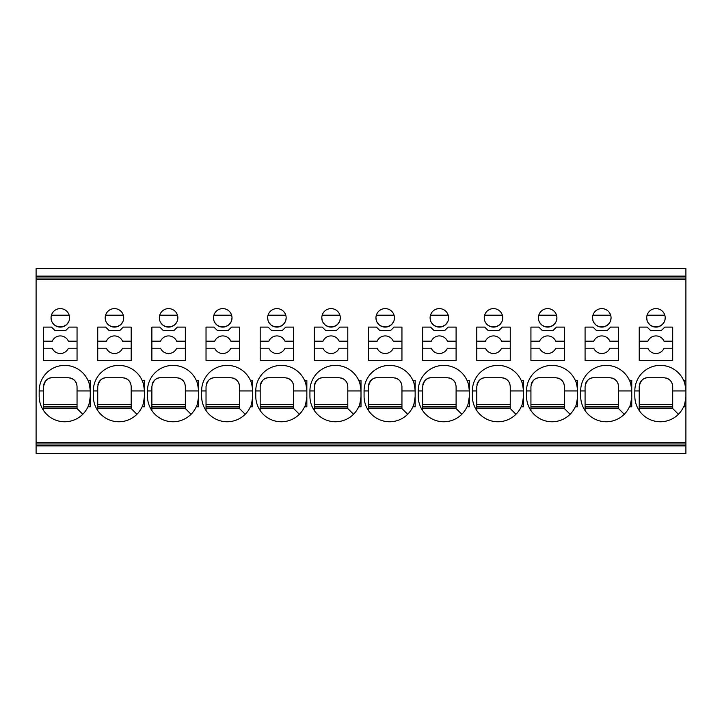 <?xml version="1.0" encoding="UTF-8"?>
<svg xmlns="http://www.w3.org/2000/svg" width="722" height="722" viewBox="0 0 722 722"><rect width="100%" height="100%" fill="white"/><g stroke="black" fill="none" stroke-linecap="round" stroke-linejoin="round"><path stroke-width="1.08" d="M36.1 445.88L685.9 445.88L685.9 453.452L36.1 453.452L36.1 268.548L685.9 268.548L685.9 406.784L683.608 406.784C684.239 406.522 684.997 403.165 685.9 396.694L685.9 396.216L685.9 396.694M685.9 445.88L685.9 406.784M684.519 382.642A25.532 25.532 0 0 0 634.828 390.936L634.828 396.216A25.532 25.532 0 0 0 683.608 406.784M685.656 399.708L685.007 402.921M672.696 386.532L672.696 390.936L672.696 386.532C672.245 381.315 669.312 378.382 663.888 377.732L648.04 377.732C643.492 377.561 640.558 380.494 639.232 386.532L639.232 390.936L639.232 386.532M685.539 386.658A25.532 25.532 0 0 0 684.988 384.158M684.943 384.014A25.532 25.532 0 0 0 684.6 382.904M639.232 410.556L639.232 390.936L634.828 390.936M639.232 408.111L672.696 408.111M672.696 406.784L639.232 406.784M672.696 404.582L639.232 404.582M672.362 384.14A8.808 8.808 0 0 0 671.307 381.785M670.792 381.072A8.808 8.808 0 0 0 665.991 377.985M648.04 377.732A8.808 8.808 0 0 0 639.448 384.591M685.9 390.936L672.696 390.936L672.696 408.544L678.418 414.275M685.9 380.368L683.608 380.368C684.384 381.09 685.142 384.447 685.9 390.458L685.9 396.216M36.1 276.12L685.9 276.12M36.1 278.024L685.9 278.024M36.1 279.351L685.9 279.351M484.706 327.102L476.782 327.102L476.782 360.558L510.246 360.558L510.246 327.102L502.322 327.102L498.794 330.622L488.234 330.622L484.706 327.102M493.514 308.61A9.242 9.242 0 0 0 490.87 326.714A9.242 9.242 0 0 0 502.756 317.861A9.242 9.242 0 0 0 493.514 308.61M523.45 380.368L523.45 406.784L521.158 406.784A25.532 25.532 0 0 1 472.378 396.216L472.378 390.936A25.532 25.532 0 0 1 521.158 380.368L523.45 380.368M430.556 327.102L422.632 327.102L422.632 360.558L456.096 360.558L456.096 327.102L448.172 327.102L444.644 330.622L434.084 330.622L430.556 327.102M439.364 308.61A9.242 9.242 0 0 0 436.72 326.714A9.242 9.242 0 0 0 448.606 317.861A9.242 9.242 0 0 0 439.364 308.61M376.406 327.102L368.482 327.102L368.482 360.558L401.946 360.558L401.946 327.102L394.022 327.102L390.494 330.622L379.934 330.622L376.406 327.102M385.214 308.61A9.242 9.242 0 0 0 382.57 326.714A9.242 9.242 0 0 0 394.456 317.861A9.242 9.242 0 0 0 385.214 308.61M415.15 380.368L415.15 406.784L412.858 406.784A25.532 25.532 0 0 1 364.078 396.216L364.078 390.936A25.532 25.532 0 0 1 412.858 380.368L415.15 380.368M469.3 406.784L467.008 406.784A25.532 25.532 0 0 1 418.228 396.216L418.228 390.936A25.532 25.532 0 0 1 467.008 380.368L469.3 380.368L469.3 406.784M322.256 327.102L314.332 327.102L314.332 360.558L347.796 360.558L347.796 327.102L339.872 327.102L336.344 330.622L325.784 330.622L322.256 327.102M331.064 308.61A9.242 9.242 0 0 0 328.42 326.714A9.242 9.242 0 0 0 340.306 317.861A9.242 9.242 0 0 0 331.064 308.61M361 380.368L361 406.784L358.708 406.784A25.532 25.532 0 0 1 309.928 396.216L309.928 390.936A25.532 25.532 0 0 1 358.708 380.368L361 380.368M593.006 327.102L585.082 327.102L585.082 360.558L618.546 360.558L618.546 327.102L610.622 327.102L607.094 330.622L596.534 330.622L593.006 327.102M601.814 308.61A9.242 9.242 0 0 0 599.17 326.714A9.242 9.242 0 0 0 611.056 317.861A9.242 9.242 0 0 0 601.814 308.61M647.156 327.102L639.232 327.102L639.232 360.558L672.696 360.558L672.696 327.102L664.772 327.102L661.244 330.622L650.684 330.622L647.156 327.102M655.964 308.61A9.242 9.242 0 0 0 653.32 326.714A9.242 9.242 0 0 0 665.206 317.861A9.242 9.242 0 0 0 655.964 308.61M631.75 406.784L629.458 406.784A25.532 25.532 0 0 1 580.678 396.216L580.678 390.936A25.532 25.532 0 0 1 629.458 380.368L631.75 380.368L631.75 406.784M538.856 327.102L530.932 327.102L530.932 360.558L564.396 360.558L564.396 327.102L556.472 327.102L552.944 330.622L542.384 330.622L538.856 327.102M547.664 308.61A9.242 9.242 0 0 0 545.02 326.714A9.242 9.242 0 0 0 556.906 317.861A9.242 9.242 0 0 0 547.664 308.61M577.6 380.368L577.6 406.784L575.308 406.784A25.532 25.532 0 0 1 526.528 396.216L526.528 390.936A25.532 25.532 0 0 1 575.308 380.368L577.6 380.368M305.469 382.642A25.532 25.532 0 0 0 304.558 380.368L306.85 380.368L306.85 406.784L304.558 406.784A25.532 25.532 0 0 1 255.778 396.216L255.778 390.936A25.532 25.532 0 0 1 304.558 380.368C305.334 381.09 306.092 384.447 306.85 390.458L306.85 396.694C305.947 403.165 305.189 406.522 304.558 406.784M268.106 327.102L260.182 327.102L260.182 360.558L293.646 360.558L293.646 327.102L285.722 327.102L282.194 330.622L271.634 330.622L268.106 327.102M276.914 308.61A9.242 9.242 0 0 0 274.27 326.714A9.242 9.242 0 0 0 286.156 317.861A9.242 9.242 0 0 0 276.914 308.61M213.956 327.102L206.032 327.102L206.032 360.558L239.496 360.558L239.496 327.102L231.572 327.102L228.044 330.622L217.484 330.622L213.956 327.102M222.764 308.61A9.242 9.242 0 0 0 220.12 326.714A9.242 9.242 0 0 0 232.006 317.861A9.242 9.242 0 0 0 222.764 308.61M143.019 382.642A25.532 25.532 0 0 0 142.108 380.368L144.4 380.368L144.4 406.784L142.108 406.784A25.532 25.532 0 0 1 93.328 396.216L93.328 390.936A25.532 25.532 0 0 1 142.108 380.368C142.884 381.09 143.642 384.447 144.4 390.458L144.4 396.694C143.498 403.165 142.739 406.522 142.108 406.784M159.806 327.102L151.882 327.102L151.882 360.558L185.346 360.558L185.346 327.102L177.422 327.102L173.894 330.622L163.334 330.622L159.806 327.102M168.614 308.61A9.242 9.242 0 0 0 165.97 326.714A9.242 9.242 0 0 0 177.856 317.861A9.242 9.242 0 0 0 168.614 308.61M198.55 406.784L196.258 406.784A25.532 25.532 0 0 1 147.478 396.216L147.478 390.936A25.532 25.532 0 0 1 196.258 380.368L198.55 380.368L198.55 406.784M105.656 327.102L97.732 327.102L97.732 360.558L131.196 360.558L131.196 327.102L123.272 327.102L119.744 330.622L109.184 330.622L105.656 327.102M114.464 308.61A9.242 9.242 0 0 0 111.82 326.714A9.242 9.242 0 0 0 123.706 317.861A9.242 9.242 0 0 0 114.464 308.61M90.25 380.368L90.25 406.784L87.958 406.784A25.532 25.532 0 0 1 39.178 396.216L39.178 390.936A25.532 25.532 0 0 1 87.958 380.368L90.25 380.368M252.7 406.784L250.408 406.784A25.532 25.532 0 0 1 201.628 396.216L201.628 390.936A25.532 25.532 0 0 1 250.408 380.368L252.7 380.368L252.7 406.784M51.506 327.102L43.582 327.102L43.582 360.558L77.046 360.558L77.046 327.102L69.122 327.102L65.594 330.622L55.034 330.622L51.506 327.102M60.314 308.61A9.242 9.242 0 0 0 57.67 326.714A9.242 9.242 0 0 0 69.556 317.861A9.242 9.242 0 0 0 60.314 308.61M36.1 442.649L685.9 442.649M510.246 341.19L501.582 341.19A8.808 8.808 -162.7 0 0 485.446 341.19L476.782 341.19M476.782 348.23L485.446 348.23A8.808 8.808 -162.7 0 0 501.582 348.23L510.246 348.23M496.267 326.687L490.761 326.687M490.761 326.678L487.738 325.071L485.59 322.626M484.615 320.378L484.272 317.734M502.368 315.189L484.661 315.189M502.756 317.734L502.404 320.378M501.943 321.66L499.804 324.638L496.267 326.678M523.45 390.936L510.246 390.936L510.246 386.532L510.246 408.544L515.968 414.275M522.069 382.642A25.532 25.532 0 0 0 521.158 380.368C521.934 381.09 522.692 384.447 523.45 390.458L523.45 396.694C522.548 403.165 521.789 406.522 521.158 406.784M523.053 400.683L522.557 402.921M476.782 408.111L510.246 408.111M476.782 386.532L476.782 390.936L476.782 386.532C478.108 380.494 481.042 377.561 485.59 377.732A8.808 8.808 0 0 0 476.998 384.591M476.782 410.556L476.782 390.936L472.378 390.936M510.246 406.784L476.782 406.784M510.246 404.582L476.782 404.582M509.912 384.14A8.808 8.808 0 0 0 508.857 381.785M508.342 381.072A8.808 8.808 0 0 0 503.541 377.985M510.246 386.532C509.795 381.315 506.862 378.382 501.438 377.732L485.59 377.732M523.089 386.658A25.532 25.532 0 0 0 522.538 384.158M522.493 384.014A25.532 25.532 0 0 0 522.15 382.904M523.45 396.216L523.45 396.694M456.096 341.19L447.432 341.19A8.808 8.808 -162.7 0 0 431.296 341.19L422.632 341.19M422.632 348.23L431.296 348.23A8.808 8.808 -162.7 0 0 447.432 348.23L456.096 348.23M442.117 326.687L436.611 326.687M436.611 326.678L433.588 325.071L431.44 322.626M430.465 320.378L430.122 317.734M448.218 315.189L430.511 315.189M448.606 317.734L448.254 320.378M447.793 321.66L445.654 324.638L442.117 326.678M401.946 341.19L393.282 341.19A8.808 8.808 -162.7 0 0 377.146 341.19L368.482 341.19M368.482 348.23L377.146 348.23A8.808 8.808 -162.7 0 0 393.282 348.23L401.946 348.23M387.967 326.687L382.461 326.687M382.461 326.678L379.438 325.071L377.29 322.626M376.315 320.378L375.972 317.734M394.068 315.189L376.361 315.189M394.456 317.734L394.104 320.378M393.643 321.66L391.505 324.638L387.967 326.678M413.769 382.642A25.532 25.532 0 0 0 412.858 380.368C413.634 381.09 414.392 384.447 415.15 390.458L415.15 396.694C414.248 403.165 413.489 406.522 412.858 406.784M415.15 396.216L415.15 396.694M414.753 400.683L414.257 402.921M415.15 390.936L401.946 390.936L401.946 386.532L401.946 408.544L407.668 414.275M368.482 408.111L401.946 408.111M368.482 386.532L368.482 390.936L368.482 386.532C369.808 380.494 372.742 377.561 377.29 377.732A8.808 8.808 0 0 0 368.698 384.591M368.482 410.556L368.482 390.936L364.078 390.936M401.946 406.784L368.482 406.784M401.946 404.582L368.482 404.582M401.613 384.14A8.808 8.808 0 0 0 400.557 381.785M400.042 381.072A8.808 8.808 0 0 0 395.241 377.985M401.946 386.532C401.495 381.315 398.562 378.382 393.138 377.732L377.29 377.732M414.789 386.658A25.532 25.532 0 0 0 414.238 384.158M414.193 384.014A25.532 25.532 0 0 0 413.85 382.904M467.919 382.642A25.532 25.532 0 0 0 467.008 380.368C467.784 381.09 468.542 384.447 469.3 390.458L469.3 396.694C468.397 403.165 467.639 406.522 467.008 406.784M469.3 396.216L469.3 396.694M469.056 399.708L468.407 402.921M469.3 390.936L456.096 390.936L456.096 386.532L456.096 408.544L461.818 414.275M422.632 408.111L456.096 408.111M422.632 386.532L422.632 390.936L422.632 386.532C423.958 380.494 426.892 377.561 431.44 377.732A8.808 8.808 0 0 0 422.848 384.591M422.632 410.556L422.632 390.936L418.228 390.936M456.096 406.784L422.632 406.784M456.096 404.582L422.632 404.582M455.762 384.14A8.808 8.808 0 0 0 454.707 381.785M454.192 381.072A8.808 8.808 0 0 0 449.391 377.985M456.096 386.532C455.645 381.315 452.712 378.382 447.288 377.732L431.44 377.732M468.939 386.658A25.532 25.532 0 0 0 468.388 384.158M468.343 384.014A25.532 25.532 0 0 0 468 382.904M347.796 341.19L339.132 341.19A8.808 8.808 -162.7 0 0 322.996 341.19L314.332 341.19M314.332 348.23L322.996 348.23A8.808 8.808 -162.7 0 0 339.132 348.23L347.796 348.23M333.817 326.687L328.311 326.687M328.311 326.678L325.288 325.071L323.14 322.626M322.165 320.378L321.822 317.734M339.918 315.189L322.211 315.189M340.306 317.734L339.954 320.378M339.493 321.66L337.354 324.638L333.817 326.678M359.619 382.642A25.532 25.532 0 0 0 358.708 380.368C359.484 381.09 360.242 384.447 361 390.458L361 396.694C360.097 403.165 359.339 406.522 358.708 406.784M361 396.216L361 396.694M360.603 400.683L360.107 402.921M361 390.936L347.796 390.936L347.796 386.532L347.796 408.544L353.518 414.275M314.332 408.111L347.796 408.111M314.332 386.532L314.332 390.936L314.332 386.532C315.658 380.494 318.592 377.561 323.14 377.732A8.808 8.808 0 0 0 314.548 384.591M314.332 410.556L314.332 390.936L309.928 390.936M347.796 406.784L314.332 406.784M347.796 404.582L314.332 404.582M347.462 384.14A8.808 8.808 0 0 0 346.407 381.785M345.892 381.072A8.808 8.808 0 0 0 341.091 377.985M347.796 386.532C347.345 381.315 344.412 378.382 338.988 377.732L323.14 377.732M360.639 386.658A25.532 25.532 0 0 0 360.088 384.158M360.043 384.014A25.532 25.532 0 0 0 359.7 382.904M618.546 341.19L609.882 341.19A8.808 8.808 -162.7 0 0 593.746 341.19L585.082 341.19M585.082 348.23L593.746 348.23A8.808 8.808 -162.7 0 0 609.882 348.23L618.546 348.23M604.567 326.687L599.061 326.687M599.061 326.678L596.038 325.071L593.89 322.626M592.915 320.378L592.572 317.734M610.668 315.189L592.961 315.189M611.056 317.734L610.704 320.378M610.243 321.66L608.104 324.638L604.567 326.678M672.696 341.19L664.032 341.19A8.808 8.808 -162.7 0 0 647.896 341.19L639.232 341.19M639.232 348.23L647.896 348.23A8.808 8.808 -162.7 0 0 664.032 348.23L672.696 348.23M658.717 326.687L653.211 326.687M653.211 326.678L650.188 325.071L648.04 322.626M647.065 320.378L646.722 317.734M664.818 315.189L647.111 315.189M665.206 317.734L664.854 320.378M664.393 321.66L662.254 324.638L658.717 326.678M630.369 382.642A25.532 25.532 0 0 0 629.458 380.368C630.234 381.09 630.992 384.447 631.75 390.458L631.75 396.694C630.847 403.165 630.089 406.522 629.458 406.784M631.75 390.936L618.546 390.936L618.546 386.532L618.546 408.544L624.268 414.275M631.75 396.216L631.75 396.694M631.353 400.683L630.857 402.921M585.082 408.111L618.546 408.111M585.082 386.532L585.082 390.936L585.082 386.532C586.408 380.494 589.342 377.561 593.89 377.732A8.808 8.808 0 0 0 585.298 384.591M585.082 410.556L585.082 390.936L580.678 390.936M618.546 406.784L585.082 406.784M618.546 404.582L585.082 404.582M618.212 384.14A8.808 8.808 0 0 0 617.157 381.785M616.642 381.072A8.808 8.808 0 0 0 611.841 377.985M618.546 386.532C618.095 381.315 615.162 378.382 609.738 377.732L593.89 377.732M631.389 386.658A25.532 25.532 0 0 0 630.838 384.158M630.793 384.014A25.532 25.532 0 0 0 630.45 382.904M564.396 341.19L555.732 341.19A8.808 8.808 -162.7 0 0 539.596 341.19L530.932 341.19M530.932 348.23L539.596 348.23A8.808 8.808 -162.7 0 0 555.732 348.23L564.396 348.23M550.417 326.687L544.911 326.687M544.911 326.678L541.888 325.071L539.74 322.626M538.765 320.378L538.422 317.734M556.518 315.189L538.811 315.189M556.906 317.734L556.554 320.378M556.093 321.66L553.954 324.638L550.417 326.678M576.219 382.642A25.532 25.532 0 0 0 575.308 380.368C576.084 381.09 576.842 384.447 577.6 390.458L577.6 396.694C576.697 403.165 575.939 406.522 575.308 406.784M577.6 396.216L577.6 396.694M577.356 399.708L576.707 402.921M577.6 390.936L564.396 390.936L564.396 386.532L564.396 408.544L570.118 414.275M530.932 408.111L564.396 408.111M530.932 386.532L530.932 390.936L530.932 386.532C532.258 380.494 535.192 377.561 539.74 377.732A8.808 8.808 0 0 0 531.148 384.591M530.932 410.556L530.932 390.936L526.528 390.936M564.396 406.784L530.932 406.784M564.396 404.582L530.932 404.582M564.062 384.14A8.808 8.808 0 0 0 563.007 381.785M562.492 381.072A8.808 8.808 0 0 0 557.691 377.985M564.396 386.532C563.945 381.315 561.012 378.382 555.588 377.732L539.74 377.732M577.239 386.658A25.532 25.532 0 0 0 576.688 384.158M576.643 384.014A25.532 25.532 0 0 0 576.3 382.904M306.85 396.216L306.85 396.694M306.606 399.708L305.957 402.921M306.489 386.658A25.532 25.532 0 0 0 305.938 384.158M305.893 384.014A25.532 25.532 0 0 0 305.55 382.904M293.646 386.532L293.646 390.936L293.646 386.532C293.195 381.315 290.262 378.382 284.838 377.732L268.99 377.732C264.442 377.561 261.508 380.494 260.182 386.532L260.182 390.936L260.182 386.532M306.85 390.936L293.646 390.936L293.646 408.544L299.368 414.275M260.182 408.111L293.646 408.111M260.182 410.556L260.182 390.936L255.778 390.936M293.646 406.784L260.182 406.784M293.646 404.582L260.182 404.582M293.312 384.14A8.808 8.808 0 0 0 292.257 381.785M291.742 381.072A8.808 8.808 0 0 0 286.941 377.985M268.99 377.732A8.808 8.808 0 0 0 260.398 384.591M293.646 341.19L284.982 341.19A8.808 8.808 -162.7 0 0 268.846 341.19L260.182 341.19M260.182 348.23L268.846 348.23A8.808 8.808 -162.7 0 0 284.982 348.23L293.646 348.23M279.667 326.687L274.161 326.687M274.161 326.678L271.138 325.071L268.99 322.626M268.015 320.378L267.672 317.734M285.768 315.189L268.061 315.189M286.156 317.734L285.804 320.378M285.343 321.66L283.204 324.638L279.667 326.678M239.496 341.19L230.832 341.19A8.808 8.808 -162.7 0 0 214.696 341.19L206.032 341.19M206.032 348.23L214.696 348.23A8.808 8.808 -162.7 0 0 230.832 348.23L239.496 348.23M225.517 326.687L220.011 326.687M220.011 326.678L216.988 325.071L214.84 322.626M213.865 320.378L213.522 317.734M231.618 315.189L213.911 315.189M232.006 317.734L231.654 320.378M231.193 321.66L229.054 324.638L225.517 326.678M144.4 396.216L144.4 396.694M144.156 399.708L143.507 402.921M144.039 386.658A25.532 25.532 0 0 0 143.488 384.158M143.443 384.014A25.532 25.532 0 0 0 143.1 382.904M131.196 386.532L131.196 390.936L131.196 386.532C130.745 381.315 127.812 378.382 122.388 377.732L106.54 377.732C101.992 377.561 99.058 380.494 97.732 386.532L97.732 390.936L97.732 386.532M144.4 390.936L131.196 390.936L131.196 408.544L136.918 414.275M97.732 408.111L131.196 408.111M97.732 410.556L97.732 390.936L93.328 390.936M131.196 406.784L97.732 406.784M131.196 404.582L97.732 404.582M130.862 384.14A8.808 8.808 0 0 0 129.807 381.785M129.292 381.072A8.808 8.808 0 0 0 124.491 377.985M106.54 377.732A8.808 8.808 0 0 0 97.948 384.591M185.346 341.19L176.682 341.19A8.808 8.808 -162.7 0 0 160.546 341.19L151.882 341.19M151.882 348.23L160.546 348.23A8.808 8.808 -162.7 0 0 176.682 348.23L185.346 348.23M171.367 326.687L165.861 326.687M165.861 326.678L162.838 325.071L160.69 322.626M159.715 320.378L159.372 317.734M177.468 315.189L159.761 315.189M177.856 317.734L177.504 320.378M177.043 321.66L174.905 324.638L171.367 326.678M197.169 382.642A25.532 25.532 0 0 0 196.258 380.368C197.034 381.09 197.792 384.447 198.55 390.458L198.55 396.694C197.647 403.165 196.889 406.522 196.258 406.784M198.55 396.216L198.55 396.694M198.306 399.708L197.657 402.921M198.55 390.936L185.346 390.936L185.346 386.532L185.346 408.544L191.068 414.275M151.882 408.111L185.346 408.111M151.882 386.532L151.882 390.936L151.882 386.532C153.208 380.494 156.142 377.561 160.69 377.732A8.808 8.808 0 0 0 152.098 384.591M151.882 410.556L151.882 390.936L147.478 390.936M185.346 406.784L151.882 406.784M185.346 404.582L151.882 404.582M185.012 384.14A8.808 8.808 0 0 0 183.957 381.785M183.442 381.072A8.808 8.808 0 0 0 178.641 377.985M185.346 386.532C184.895 381.315 181.962 378.382 176.538 377.732L160.69 377.732M198.189 386.658A25.532 25.532 0 0 0 197.638 384.158M197.593 384.014A25.532 25.532 0 0 0 197.25 382.904M131.196 341.19L122.532 341.19A8.808 8.808 -162.7 0 0 106.396 341.19L97.732 341.19M97.732 348.23L106.396 348.23A8.808 8.808 -162.7 0 0 122.532 348.23L131.196 348.23M117.217 326.687L111.711 326.687M111.711 326.678L108.688 325.071L106.54 322.626M105.565 320.378L105.222 317.734M123.318 315.189L105.611 315.189M123.706 317.734L123.354 320.378M122.893 321.66L120.755 324.638L117.217 326.678M88.869 382.642A25.532 25.532 0 0 0 87.958 380.368C88.734 381.09 89.492 384.447 90.25 390.458L90.25 396.694C89.347 403.165 88.589 406.522 87.958 406.784M90.25 396.216L90.25 396.694M89.853 400.683L89.357 402.921M90.25 390.936L77.046 390.936L77.046 386.532L77.046 408.544L82.768 414.275M43.582 408.111L77.046 408.111M43.582 386.532L43.582 390.936L43.582 386.532C44.908 380.494 47.842 377.561 52.39 377.732A8.808 8.808 0 0 0 43.798 384.591M43.582 410.556L43.582 390.936L39.178 390.936M77.046 406.784L43.582 406.784M77.046 404.582L43.582 404.582M76.712 384.14A8.808 8.808 0 0 0 75.657 381.785M75.142 381.072A8.808 8.808 0 0 0 70.341 377.985M77.046 386.532C76.595 381.315 73.662 378.382 68.238 377.732L52.39 377.732M89.889 386.658A25.532 25.532 0 0 0 89.338 384.158M89.293 384.014A25.532 25.532 0 0 0 88.95 382.904M252.7 390.936L239.496 390.936L239.496 386.532L239.496 408.544L245.218 414.275M251.319 382.642A25.532 25.532 0 0 0 250.408 380.368C251.184 381.09 251.942 384.447 252.7 390.458L252.7 396.694C251.797 403.165 251.039 406.522 250.408 406.784M252.456 399.708L251.807 402.921M206.032 408.111L239.496 408.111M206.032 386.532L206.032 390.936L206.032 386.532C207.358 380.494 210.292 377.561 214.84 377.732A8.808 8.808 0 0 0 206.248 384.591M206.032 410.556L206.032 390.936L201.628 390.936M239.496 406.784L206.032 406.784M239.496 404.582L206.032 404.582M239.162 384.14A8.808 8.808 0 0 0 238.107 381.785M237.592 381.072A8.808 8.808 0 0 0 232.791 377.985M239.496 386.532C239.045 381.315 236.112 378.382 230.688 377.732L214.84 377.732M252.339 386.658A25.532 25.532 0 0 0 251.788 384.158M251.743 384.014A25.532 25.532 0 0 0 251.4 382.904M252.7 396.216L252.7 396.694M77.046 341.19L68.382 341.19A8.808 8.808 -162.7 0 0 52.246 341.19L43.582 341.19M43.582 348.23L52.246 348.23A8.808 8.808 -162.7 0 0 68.382 348.23L77.046 348.23M63.067 326.687L57.561 326.687M57.561 326.678L54.538 325.071L52.39 322.626M51.415 320.378L51.072 317.734M69.168 315.189L51.461 315.189M69.556 317.734L69.204 320.378M68.743 321.66L66.605 324.638L63.067 326.678M36.1 443.976L685.9 443.976"/></g></svg>
